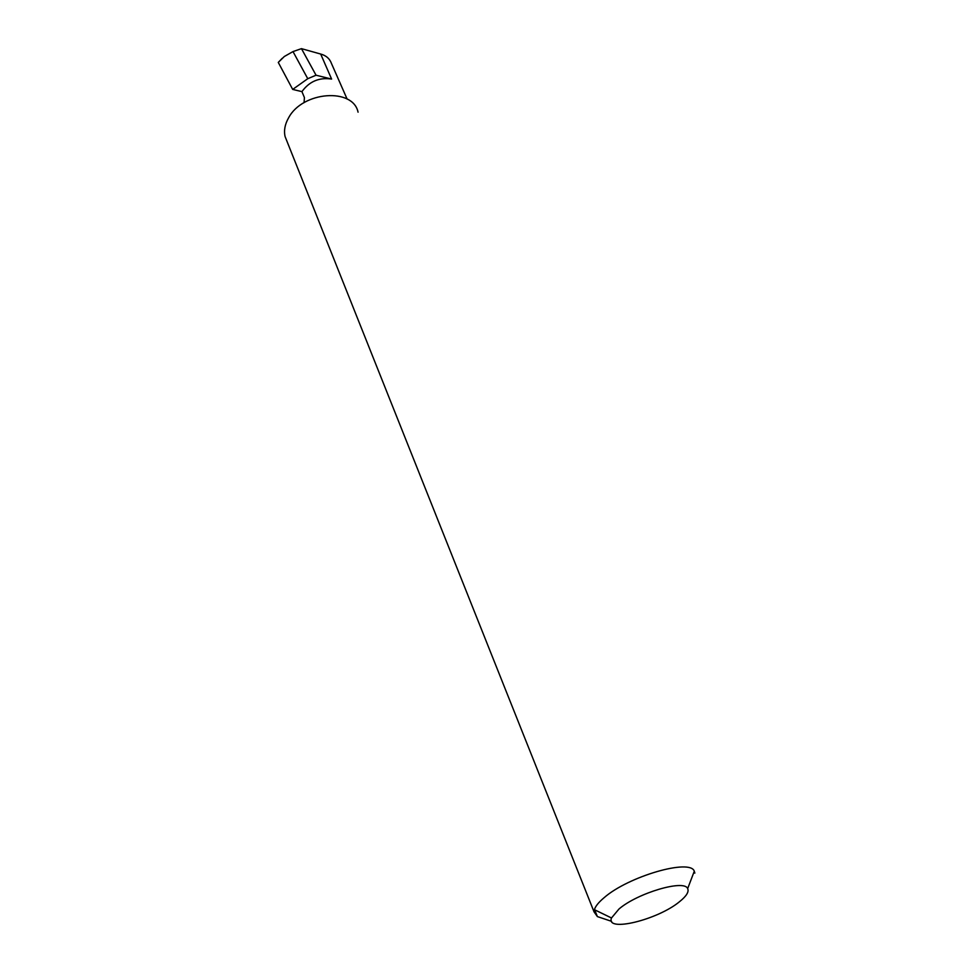 <?xml version="1.0" encoding="UTF-8"?>
<svg xmlns="http://www.w3.org/2000/svg" width="973" height="973" viewBox="0 0 973 973"><rect width="100%" height="100%" fill="white"/><g stroke="black" fill="none" stroke-linecap="round" stroke-linejoin="round"><path stroke-width="1.46" d="M301.934 91.632C309.317 81.416 319.205 77.232 331.611 79.068L316.043 75.213L307.76 78.704L292.691 89.419L301.934 91.632L304.427 97.592L304.05 102.676M347.118 99.064L331.538 63.646C329.786 58.745 326.174 55.546 320.689 54.038L301.46 48.65L293.007 51.581L307.76 78.704M618.974 909.013C637.534 892.959 684.457 879.191 687.668 888.604C689.152 891.755 686.476 896.097 679.628 901.606C657.967 919.753 605.449 932.681 611.494 917.977L618.974 909.013M694.163 871.589L694.844 873.122L694.296 871.236C690.368 858.417 628.242 876.369 604.026 897.763C598.663 902.275 595.452 906.24 594.394 909.67L594.065 911.896L597.386 916.59L594.673 909.804M358.064 112.175C353.09 87.558 302.627 91.182 288.628 117.769C284.919 124.24 283.739 130.504 285.089 136.561L287.315 142.119M316.043 75.213L301.46 48.65M293.007 51.581L284.298 56.519L278.278 62.418L282.17 58.344M292.691 89.419L278.278 62.418M597.386 916.59L611.603 921.346M331.611 79.068L320.689 54.038M687.668 888.604L694.296 871.236M594.065 911.896L285.089 136.561M611.494 917.977L594.394 909.67"/></g></svg>
